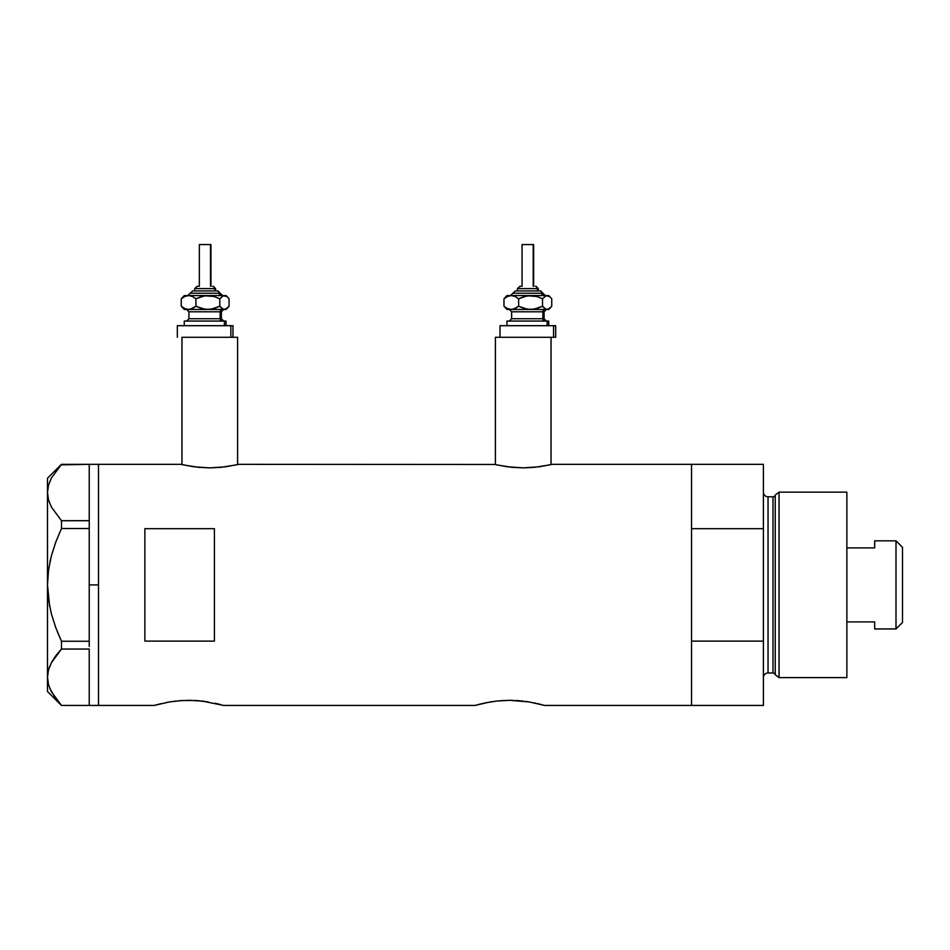 <?xml version="1.0" encoding="UTF-8"?>
<svg xmlns="http://www.w3.org/2000/svg" width="950" height="950" viewBox="0 0 950 950"><rect width="100%" height="100%" fill="white"/><g stroke="black" fill="none" stroke-linecap="round" stroke-linejoin="round"><path stroke-width="1.43" d="M204.357 337.286L237.607 337.286L237.607 464.609L237.607 337.286L181.961 337.286L181.961 464.609L181.961 337.286L205.141 337.286M551.036 337.286L551.036 464.609L551.036 337.286L495.401 337.286L495.401 464.609L495.401 337.286L523.224 337.286M238.759 464.336L494.819 464.467L238.759 464.336L225.898 466.771L209.772 467.875L193.669 466.771L180.809 464.336L98.503 464.336L98.503 705.446L154.138 705.446L168.768 702.062M160.74 703.712L154.138 705.446L98.503 705.446L98.503 464.336L180.809 464.336M166.915 702.394L166.297 702.513M154.814 705.244L169.575 701.931L182.103 700.518L195.724 700.518L208.252 701.931M178.493 700.791L188.931 700.316L202.267 701.088L223.689 705.446L475 705.446L489.618 702.062M183.267 700.459L182.103 700.518M191.639 700.352L188.908 700.316M199.215 700.779L195.736 700.518M204.749 701.397L202.267 701.088M215.151 703.261L217.087 703.701M221.018 704.698L217.811 703.879L221.018 704.698M487.777 702.394L487.148 702.513M485.189 702.905L496.434 701.088L509.794 700.316L529.102 701.919L544.552 705.446L537.938 703.701M499.356 700.791L509.794 700.316L523.117 701.088M504.117 700.459L502.942 700.518M512.501 700.352L509.77 700.316M520.066 700.779L516.586 700.518M525.611 701.397L529.114 701.931M534.351 702.905L544.552 705.446L691.529 705.446L691.529 464.336L552.199 464.336L539.339 466.771L523.212 467.875L512.109 467.341L496.47 464.847M144.875 528.675L214.415 528.675L214.415 641.107L144.875 641.107L144.875 528.675L214.415 528.675L214.415 641.107L144.875 641.107L144.875 528.675M552.199 464.336L691.529 464.336L691.529 528.675L763.396 528.675L763.396 464.336L763.396 641.107L691.529 641.107L691.529 705.446L544.552 705.446M481.591 703.712L475 705.446L223.689 705.446M691.529 705.446L691.529 464.336L691.529 528.675L763.396 528.675L763.396 705.446L691.529 705.446L763.396 705.446L763.396 641.107L691.529 641.107L691.529 705.446M490.426 701.931L496.434 701.088M475 705.446L485.177 702.905M169.575 701.931L175.572 701.088M549.991 464.847L534.327 467.341L523.212 467.875L507.11 466.771L494.808 464.467M236.55 464.847L220.887 467.341L209.772 467.875L198.669 467.341L183.029 464.847M89.229 584.891L98.503 584.891L98.503 464.336L98.503 584.891L89.229 584.891L89.229 641.262L89.229 525.872L89.229 584.891M57.463 632.047L61.489 641.262L55.789 627.76L51.336 613.759L48.498 599.486L47.5 584.891L48.498 570.297L47.5 584.891L48.509 570.226L51.359 555.952L55.789 542.046L61.489 528.509L55.789 542.023L61.489 528.509L61.489 520.719L89.229 520.719L89.229 525.872L89.229 520.636L61.489 520.719L51.395 507.062L48.521 499.914L47.5 492.527L48.486 485.272L51.324 478.111L61.489 464.348L89.229 464.348L89.229 520.636L89.229 464.348L61.002 464.871M49.792 688.358L55.812 698.701L61.489 705.434L89.229 705.434L61.489 705.434L51.395 691.778L48.521 684.617L47.5 677.243L48.486 669.988L51.324 662.827L61.489 649.052L55.812 655.785L61.489 649.052L61.489 641.262L89.229 641.262L89.229 643.898L89.229 641.262L61.489 641.262L55.789 627.76L51.336 613.759L48.498 599.486L51.359 613.831L55.789 627.736L51.359 613.831M89.229 649.135L89.229 705.351L89.229 649.135M49.602 606.195L47.5 584.891L48.498 570.261L51.359 555.952L55.789 542.046L61.489 528.509L89.229 528.509L61.489 528.509L61.489 520.719L51.395 507.062L48.521 499.914L47.5 492.527L47.5 478.242L47.5 492.527L48.498 499.854L47.5 492.527L48.486 485.272L51.324 478.111L61.489 464.348L55.812 471.081M49.934 561.949L50.611 558.944M48.486 684.511L47.5 677.243L47.5 691.529L47.5 492.527L47.5 677.243L48.498 684.57L47.5 677.243L48.486 669.988L51.324 662.827L55.789 655.821L51.395 662.708L48.498 669.928L49.768 666.199M61.489 649.052L89.229 649.052L61.489 649.052L61.489 641.262M51.395 691.778L48.521 684.617M54.756 657.246L51.359 662.768M59.601 651.13L55.812 655.785M89.229 643.898L89.229 646.416L89.229 643.898M98.503 705.446L98.503 584.891L98.503 705.446L89.229 705.446M779.047 492.159L775.236 495.081L775.236 674.702L779.047 677.623L779.047 492.159L779.047 677.623L846.866 677.623L846.866 492.159L779.047 492.159L846.866 492.159L846.866 677.623L779.047 677.623L775.236 674.702A2.316 2.316 0 0 0 773.003 672.98A2.316 2.316 0 0 1 775.236 674.702L775.236 495.081A2.316 2.316 0 0 1 773.003 496.791L768.039 496.791A4.631 4.631 0 0 1 763.396 492.159A4.631 4.631 0 0 0 768.039 496.791L768.039 672.98L773.003 672.98L773.003 496.791A2.316 2.316 0 0 0 775.236 495.081L779.047 492.159M763.396 677.623A4.631 4.631 0 0 1 768.039 672.98A4.631 4.631 0 0 0 763.396 677.623M773.003 672.98L768.039 672.98L768.039 496.791L773.003 496.791L773.003 672.98M896.004 628.936L902.5 622.44L902.5 547.331L896.004 540.835L896.004 628.936L896.004 540.835L874.677 540.835L874.677 547.877L846.866 547.877L874.677 547.877L874.677 540.835L896.004 540.835L902.5 547.331L902.5 622.44L896.004 628.936L874.677 628.936L896.004 628.936M874.677 628.484L874.677 621.906L846.866 621.906L874.677 621.906L874.677 628.936M194.797 288.61L214.783 288.61A2.316 2.138 -90 0 0 212.646 286.283L213.109 286.283M193.373 290.926L216.921 290.926A2.316 2.138 90 0 1 219.07 293.241L190.202 293.241L219.07 293.241A2.316 2.138 -90 0 0 221.208 295.557A2.316 2.138 90 0 1 219.07 293.241A2.316 2.138 -90 0 0 216.921 290.926L192.506 290.926M199.797 244.554L210.947 244.554L210.496 286.283L210.496 244.554L199.346 244.554L199.346 286.283M215.579 290.926L215.579 288.61L214.783 288.61L214.783 290.926L214.783 288.61L194.714 288.61L197.184 286.283M188.919 311.79L188.919 318.749L220.139 318.749A2.316 2.138 -90 0 0 222.276 321.064A2.316 2.138 90 0 1 220.139 318.749L220.139 311.79A2.316 2.138 90 0 1 222.276 309.474A2.316 2.138 -90 0 0 220.139 311.79L188.919 311.79L186.604 309.474M185.868 321.064L226.017 321.064L224.426 321.064L224.426 325.696L224.426 321.064L184.68 321.064M230.85 337.286L230.85 325.696L177.329 325.696L230.85 325.696L230.85 337.286L182.008 337.286M184.276 295.557L181.26 298.787L184.799 296.471L188.587 295.557L192.351 296.459L195.914 298.787L201.685 296.471L207.86 295.557L184.276 295.557L224.426 295.557L226.801 296.459L229.033 298.787L229.033 306.244L225.625 309.237L223.214 309.237L219.806 306.244L214.035 308.56L207.86 309.474L201.732 308.572L195.914 306.244L192.375 308.56L188.587 309.474L224.426 309.474L222.039 308.572L219.806 306.244L210.995 309.237L204.773 309.237L195.914 306.244L190.511 309.237L184.276 309.474L226.017 309.474L227.739 307.753L224.426 309.474L226.017 309.474M189.727 309.474L188.005 309.474M232.964 325.696L230.85 325.696L232.964 325.696L232.964 337.286M221.374 318.749L221.374 311.79L220.139 311.79L220.139 318.749L221.374 318.749L223.689 321.064M220.139 311.79L189.05 311.79M189.05 318.749L220.139 318.749M183.493 296.459L181.26 298.787L184.799 296.471L188.587 295.557L192.351 296.459L195.914 298.787L195.914 306.244L195.914 298.787L204.725 295.794L213.999 296.459L219.806 298.787L219.806 306.244L219.806 298.787L223.214 295.794L226.017 295.557L207.86 295.557L213.999 296.459L219.806 298.787L223.214 295.794L226.801 296.459L229.033 298.787L229.033 306.244L227.739 307.753M184.668 309.237L181.26 306.244L181.26 298.787L181.26 306.244L184.822 308.572L188.587 309.474L184.822 308.572L181.26 306.244L184.276 309.474M187.756 295.557L192.636 290.926M216.921 290.926L217.657 290.926M198.396 286.283L197.648 286.283M212.646 286.283A2.316 2.138 90 0 1 214.783 288.61M517.513 288.61L537.498 288.61A2.316 2.138 -90 0 0 535.349 286.283L535.812 286.283M516.076 290.926L539.636 290.926A2.316 2.138 90 0 1 541.773 293.241L512.917 293.241L541.773 293.241A2.316 2.138 -90 0 0 543.923 295.557A2.316 2.138 90 0 1 541.773 293.241A2.316 2.138 -90 0 0 539.636 290.926L515.209 290.926M522.5 244.554L533.651 244.554L533.211 286.283L533.211 244.554L522.061 244.554L522.061 286.283M538.294 290.926L538.294 288.61L537.498 288.61L537.498 290.926L537.498 288.61L517.429 288.61L519.899 286.283M511.634 311.79L511.634 318.749L542.854 318.749A2.316 2.138 -90 0 0 544.991 321.064A2.316 2.138 90 0 1 542.854 318.749L542.854 311.79A2.316 2.138 90 0 1 544.991 309.474A2.316 2.138 -90 0 0 542.854 311.79L511.634 311.79L509.307 309.474M508.582 321.064L548.72 321.064L547.129 321.064L547.129 325.696L547.129 321.064L507.395 321.064M500.032 325.696L500.032 337.286L553.553 337.286L553.553 325.696L500.032 325.696L553.553 325.696L553.553 337.286L555.679 337.286L555.679 325.696L553.553 325.696L555.679 325.696M506.991 295.557L503.975 298.787L507.514 296.471L511.302 295.557L515.066 296.459L518.629 298.787L524.4 296.471L530.575 295.557L506.991 295.557L547.129 295.557L549.504 296.459L551.748 298.787L551.748 306.244L548.328 309.237L545.929 309.237L542.521 306.244L536.75 308.56L530.575 309.474L524.436 308.572L518.629 306.244L515.09 308.56L511.302 309.474L547.129 309.474L544.754 308.572L542.521 306.244L533.71 309.237L527.487 309.237L518.629 306.244L513.226 309.237L506.991 309.474L548.72 309.474L550.442 307.753L547.129 309.474L548.72 309.474M512.43 309.474L510.72 309.474M522.417 337.286L555.679 337.286M544.089 318.749L544.089 311.79L542.854 311.79L542.854 318.749L544.089 318.749L546.404 321.064M542.854 311.79L511.765 311.79M511.765 318.749L542.854 318.749M506.207 296.459L503.975 298.787L507.514 296.471L511.302 295.557L515.066 296.459L518.629 298.787L518.629 306.244L518.629 298.787L527.44 295.794L536.702 296.459L542.521 298.787L542.521 306.244L542.521 298.787L545.929 295.794L548.72 295.557L530.575 295.557L536.702 296.459L542.521 298.787L545.929 295.794L549.504 296.459L551.748 298.787L551.748 306.244L550.442 307.753M507.383 309.237L503.975 306.244L503.975 298.787L503.975 306.244L507.537 308.572L511.302 309.474L507.537 308.572L503.975 306.244L506.991 309.474M510.471 295.557L515.351 290.926M539.636 290.926L540.36 290.926M521.111 286.283L520.362 286.283M535.349 286.283A2.316 2.138 90 0 1 537.498 288.61M89.229 464.336L98.503 464.336M47.5 691.529L61.406 705.434M47.5 478.242L61.406 464.348M691.529 464.336L763.396 464.336M217.894 290.926L222.537 295.557M194.714 290.926L194.714 288.61M221.374 311.79L223.689 309.474M184.276 325.696L184.276 321.064M177.329 337.286L177.329 325.696M226.017 325.696L226.017 321.064M188.919 318.749L186.604 321.064M226.017 295.557L227.739 297.279M210.947 286.283L210.947 244.554M215.579 288.61L213.263 286.283M540.609 290.926L545.241 295.557M517.429 290.926L517.429 288.61M544.089 311.79L546.404 309.474M506.991 325.696L506.991 321.064M548.72 325.696L548.72 321.064M511.634 318.749L509.307 321.064M548.72 295.557L550.442 297.279M533.651 286.283L533.651 244.554M538.294 288.61L535.966 286.283"/></g></svg>
